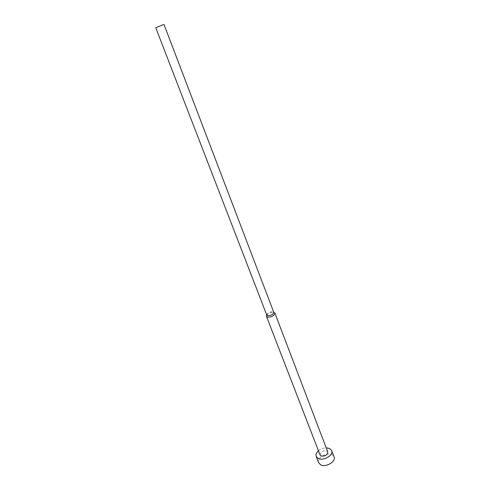 <?xml version="1.0" encoding="UTF-8"?>
<svg xmlns="http://www.w3.org/2000/svg" width="490" height="490" viewBox="0 0 490 490"><rect width="100%" height="100%" fill="white"/><g stroke="black" fill="none" stroke-linecap="round" stroke-linejoin="round"><path stroke-width="0.37" stroke-dasharray="2.45 1.84" d="M318.69 462.768C316.503 458.138 326.744 451.964 331.932 454.738L334.051 456.876M266.634 315.358C268.508 313.184 270.939 312.21 273.928 312.449L274.094 312.498M320.068 454.941C320.454 451.768 322.677 450.433 326.738 450.935L327.786 451.976M266.725 314.935L266.725 314.954C267.546 312.785 269.629 311.726 272.973 311.744L273.757 312.253M318.463 450.788C320.711 448.938 323.29 447.946 326.199 447.817"/><path stroke-width="0.73" d="M326.199 447.817L329.543 448.436L331.657 450.549C333.843 455.112 323.357 461.36 318.237 458.499L316.234 456.472C315.627 454.598 316.369 452.705 318.463 450.788M331.657 450.549L334.051 456.876C336.244 461.482 325.819 467.73 320.693 464.826L318.69 462.768L316.234 456.472M274.094 312.498L274.915 313.184C274.155 315.811 271.662 317.134 267.442 317.146L266.48 316.424L266.634 315.358M274.915 313.184L327.786 451.976C327.381 455.155 325.146 456.484 321.085 455.963L320.068 454.941L266.48 316.424M273.739 312.24L273.794 312.351C273.157 314.537 271.08 315.64 267.558 315.658L266.725 314.935L266.438 316.271M163.372 24.623L155.74 27.697L163.372 24.623M273.757 312.253L274.853 313.043M164.021 24.518L273.794 312.351M155.74 27.697L266.762 315.052"/></g></svg>
